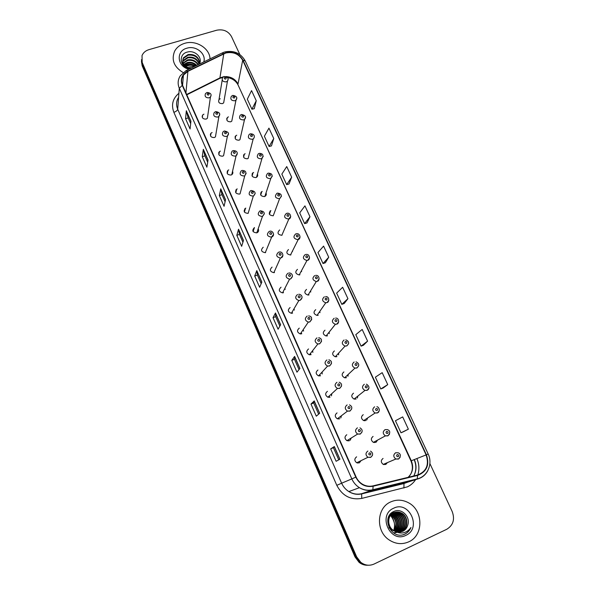 <?xml version="1.0" encoding="UTF-8"?>
<svg xmlns="http://www.w3.org/2000/svg" width="595" height="595" viewBox="0 0 595 595"><rect width="100%" height="100%" fill="white"/><g stroke="black" fill="none" stroke-linecap="round" stroke-linejoin="round"><path stroke-width="0.89" d="M212.118 132.529L210.98 133.221C209.752 136.084 210.883 137.527 214.349 137.542L215.442 136.895L215.918 134.091M220.395 151.115L219.421 151.658C217.956 154.596 219.034 156.106 222.656 156.18L223.579 155.682L224.181 152.61M228.77 169.91L227.997 170.304C226.241 173.301 227.268 174.871 231.053 175.034L231.775 174.677C232.905 173.77 233.158 172.654 232.533 171.33M237.241 188.912L236.684 189.165C234.631 192.192 235.583 193.836 239.547 194.089L240.038 193.873L244.768 175.763L244.255 175.986C240.105 175.711 239.101 173.993 241.25 170.847L241.845 170.534M245.802 208.124L245.504 208.25C243.117 211.292 243.995 213.003 248.137 213.367L253.292 196.097C248.948 195.703 248.026 193.918 250.517 190.757L250.845 190.601M254.467 227.565L254.437 227.573C251.707 230.57 252.488 232.333 256.78 232.876L256.824 232.861C258.594 231.976 259.048 230.637 258.2 228.852M263.221 247.215C260.469 250.049 261.153 251.871 265.273 252.682L265.608 252.578M272.079 267.096C269.349 269.788 269.937 271.647 273.864 272.681L274.496 272.517M281.041 287.207C278.334 289.758 278.839 291.647 282.558 292.881L283.488 292.695M290.107 307.555C287.437 309.973 287.861 311.892 291.372 313.297L292.584 313.104M299.278 328.135C296.652 330.441 296.994 332.374 300.311 333.936L301.777 333.743M308.56 348.953C305.971 351.162 306.247 353.11 309.378 354.791L311.088 354.635M317.946 370.023C315.402 372.143 315.61 374.099 318.57 375.891L320.504 375.772M327.443 391.339C324.944 393.392 325.101 395.348 327.904 397.229L330.032 397.155M337.053 412.908C334.598 414.901 334.702 416.864 337.365 418.821L339.678 418.798M346.781 434.744C344.364 436.678 344.423 438.649 346.959 440.664L349.436 440.702M356.628 456.834C354.248 458.73 354.263 460.709 356.695 462.776L359.313 462.865L361.061 460.649M203.929 114.151L202.65 114.984C201.645 117.765 202.806 119.141 206.138 119.104L207.372 118.316L207.737 115.772M228.458 116.865L227.342 117.542C226.145 120.361 227.26 121.782 230.696 121.811L231.767 121.179L232.295 118.569M236.758 135.199L235.784 135.742C234.363 138.628 235.442 140.108 239.019 140.197L239.941 139.691L240.588 136.85M245.14 153.726L244.344 154.142C242.678 157.08 243.705 158.627 247.431 158.783L248.175 158.404L248.97 155.34M253.619 172.468L253.016 172.751C251.083 175.733 252.057 177.34 255.932 177.57L256.482 177.325C257.672 176.484 257.992 175.384 257.442 174.03M262.194 191.412L261.807 191.575C259.584 194.58 260.491 196.246 264.537 196.573L264.857 196.439C266.24 195.606 266.627 194.439 266.017 192.936M270.866 210.571L270.718 210.623C268.189 213.627 269.029 215.353 273.231 215.792L279.583 198.708C275.18 198.239 274.302 196.439 276.935 193.316L277.099 193.241M279.635 229.945C276.92 232.831 277.664 234.616 281.851 235.285L282.023 235.226M288.501 249.536C285.801 252.295 286.463 254.117 290.486 255.002L290.918 254.883M297.47 269.357C294.793 271.989 295.373 273.849 299.218 274.927L299.917 274.756M306.544 289.401C303.889 291.914 304.395 293.804 308.061 295.061L309.021 294.867M315.722 309.675C313.096 312.085 313.528 313.989 317.016 315.402L318.221 315.209M325.004 330.188C322.416 332.493 322.78 334.427 326.09 335.974L327.54 335.781M334.397 350.938C331.846 353.162 332.144 355.103 335.297 356.769L336.956 356.598M343.903 371.935C341.389 374.077 341.627 376.033 344.624 377.795L346.491 377.661M353.512 393.183C351.043 395.259 351.228 397.222 354.084 399.066L356.137 398.977M363.24 414.678C360.808 416.701 360.949 418.672 363.671 420.591L365.895 420.539M373.087 436.433C370.685 438.403 370.789 440.382 373.392 442.368L375.772 442.36M383.054 458.447C380.681 460.381 380.748 462.367 383.247 464.405L385.768 464.45L387.375 462.642M220.254 98.74L219.012 99.536C218.015 102.281 219.168 103.649 222.471 103.627L223.668 102.868L224.084 100.481M285.206 289.349L284.812 288.471M294.369 310.069L293.952 308.902M303.599 331.088L303.227 329.63M312.866 352.389L312.628 350.663M322.17 373.98L322.148 372.009M331.482 395.839L331.765 393.682M340.809 417.95L341.471 415.689M350.135 440.27L351.243 438.017M292.547 251.462L292.361 251.038M301.628 271.588L301.375 270.904M310.783 291.989L310.508 291.037M319.998 312.658L319.76 311.445M329.28 333.609L329.139 332.136M338.6 354.828L338.622 353.132M347.949 376.308L348.216 374.434M357.327 398.033L357.9 396.039M366.736 419.988L367.658 417.943M376.174 442.152L377.49 440.151M184.748 43.309C180.099 44.714 176.722 47.355 174.618 51.23C171.174 59.902 174.008 67.012 183.134 72.553C174.008 67.012 171.174 59.902 174.618 51.23C176.722 47.355 180.099 44.714 184.748 43.309C195.934 39.731 209.775 48.247 210.028 58.89C209.775 48.247 195.934 39.731 184.748 43.309M390.818 501.868C376.576 507.609 375.408 531.29 389.279 540.022C395.668 544.105 402.161 544.708 408.772 541.814C423.915 535.381 423.35 510.019 408.259 502.641C402.428 499.622 396.62 499.369 390.818 501.868C376.576 507.609 375.408 531.29 389.279 540.022C395.668 544.105 402.161 544.708 408.772 541.814C423.915 535.381 423.35 510.019 408.259 502.641C402.428 499.622 396.62 499.369 390.818 501.868M225.788 53.007C233.314 51.52 238.952 53.937 242.701 60.259L426.109 454.915C429.345 464.762 426.481 471.478 417.512 475.055L373.005 485.877C369.309 486.71 365.754 486.137 362.348 484.144C359.566 482.426 357.491 480.046 356.115 477.012L182.561 85.278C181.081 81.679 181.363 78.302 183.424 75.141L187.908 71.341L225.788 53.007M225.661 52.732L187.73 71.088C181.929 74.457 180.099 79.224 182.249 85.368L355.788 477.16C359.648 484.449 365.419 487.476 373.102 486.241L417.616 475.42C426.808 471.746 429.746 464.866 426.422 454.773L242.998 60.169C239.16 53.691 233.381 51.215 225.661 52.732M141.446 61.374L142.183 65.844L354.992 556.898L355.81 556.853L359.901 562.297C362.481 564.357 365.352 565.332 368.513 565.228C365.352 565.332 362.481 564.357 359.901 562.297L355.81 556.853L142.175 64.163L355.81 556.853L356.636 556.816L360.741 562.282C364.958 565.466 369.391 566.053 374.039 564.06L446.778 529.267C453.212 525.259 455.026 519.368 452.215 511.588L429.895 463.55M141.446 59.671L142.175 64.163L141.446 59.671M403.358 431.777L408.363 429.181L402.689 416.916L395.437 420.739L400.993 432.803L403.41 431.754M383.165 387.999L387.732 384.623L382.183 372.656L375.371 377.178L380.8 388.959L383.21 387.985M363.441 345.264L367.591 341.136L362.176 329.452L355.78 334.65L361.076 346.149L363.493 345.249M344.185 303.532L347.926 298.683L342.646 287.281L336.644 293.119L341.82 304.35L344.23 303.51M254.273 108.684L256.252 100.748L251.551 90.589L247.312 99.187L251.93 109.212L254.325 108.669M271.454 145.909L273.76 138.531L268.94 128.141L264.381 136.24L269.104 146.489L271.499 145.901M289.021 183.981L291.662 177.191L286.738 166.563L281.837 174.134L286.664 184.614L289.066 183.967M306.983 222.917L309.98 216.744L304.938 205.87L299.687 212.891L304.625 223.616L307.035 222.902M325.368 262.759L328.73 257.233L323.576 246.099L317.953 252.54L323.011 263.518L325.42 262.745M427.002 457.332L425.916 454.989M239.845 54.547L231.485 36.563C228.227 31.074 223.304 28.962 216.706 30.219L148.943 49.645C145.574 50.687 143.269 52.657 142.019 55.566L142.175 62.468L356.636 556.816M299.917 368.446L296.964 372.18L291.766 360.369L294.614 356.42L299.917 368.446M319.671 413.257L316.302 416.188L310.984 404.079L314.234 400.926L319.671 413.257M339.924 459.206L336.123 461.281L330.671 448.875L334.345 446.555L339.924 459.206M243.481 240.41L241.652 246.33L236.817 235.322L238.55 229.216L243.481 240.41M225.55 199.734L224.062 206.316L219.339 195.562L220.738 188.801L225.55 199.734M208.042 160.003L206.882 167.21L202.263 156.701L203.334 149.323L208.042 160.003M190.928 121.179L190.08 128.989L185.566 118.717L186.332 110.744L190.928 121.179M280.647 324.729L278.088 329.228L273.016 317.693L275.478 312.992L280.647 324.729M261.845 282.06L259.651 287.288L254.705 276.028L256.787 270.606L261.845 282.06M254.705 276.028L257.375 275.039M261.175 283.659L257.367 275.016L256.787 270.606M273.016 317.693L275.701 316.659L275.478 312.992M185.566 118.717L188.176 117.907M190.668 123.567L188.161 117.87L186.332 110.744M202.263 156.701L204.888 155.853M207.685 162.204L204.873 155.816L203.334 149.323M219.339 195.562L221.98 194.669M225.096 201.75L221.965 194.639L220.738 188.801M236.817 235.322L239.473 234.385M242.924 242.217L239.458 234.363L238.55 229.216M330.671 448.875L333.408 447.685M338.756 459.838L333.401 447.678L334.345 446.555M310.984 404.079L313.699 402.949M318.637 414.157L313.699 402.941L314.234 400.926M291.766 360.369L294.473 359.283M299.017 369.592L294.466 359.268L294.614 356.42M328.73 257.233L323.011 263.518M309.98 216.744L304.625 223.616M291.662 177.191L286.664 184.614M273.76 138.531L269.104 146.489M256.252 100.748L251.93 109.212M347.926 298.683L341.82 304.35M367.591 341.136L361.076 346.149M387.732 384.623L380.8 388.959M408.363 429.181L400.993 432.803M279.866 326.105L275.693 316.644M354.992 556.898L359.068 562.32C361.634 564.365 364.497 565.339 367.643 565.235M185.164 65.837L187.15 65.071C189.716 64.483 192.215 64.929 194.647 66.402M185.633 66.224L187.09 65.71L194.022 66.707M183.215 65.108L183.572 64.684M183.855 64.379L187.38 62.475C190.988 61.791 194.119 62.758 196.767 65.368M184.123 64.736L187.321 63.13C190.675 62.468 193.665 63.293 196.291 65.599M182.531 64.215L182.925 63.293M183.104 62.973L187.611 59.857C192.237 59.106 195.814 60.683 198.343 64.595M182.658 64.394L183.052 63.635M183.253 63.323L187.551 60.519C191.925 59.775 195.398 61.196 197.994 64.766M182.516 64.193L182.643 61.932M182.739 61.605L183.29 60.393L187.849 57.217C193.613 56.473 197.458 58.756 199.399 64.074M182.405 64.022L182.68 62.267M182.799 61.947L183.23 61.054L187.789 57.879C193.249 57.12 197.049 59.225 199.184 64.186M190.668 68.351L188.697 67.748L190.913 68.232M188.697 67.748C183.401 65.524 181.668 62.185 183.498 57.73L188.087 54.547C194.751 53.907 198.678 56.726 199.861 62.981M189.976 68.685C183.743 66.856 181.564 63.427 183.446 58.399L188.027 55.216C194.439 54.539 198.351 57.209 199.771 63.219M187.841 67.458L191.828 67.785M189.738 68.038L190.95 68.209M203.78 61.94C206.532 53.862 195.911 45.213 186.942 48.188C175.666 50.88 177.102 66.819 188.965 69.184M199.6 63.613C202.724 57.44 194.766 50.092 187.819 51.958C178.031 53.751 179.623 67.168 189.664 68.842M183.684 65.614L184.078 65.413M184.524 65.212C188.013 63.821 191.62 64.104 195.353 66.06M184.324 64.989C187.99 63.457 191.768 63.762 195.666 65.904M395.318 532.361L394.939 532.525M394.76 532.592L394.217 532.785M396.255 532.384L395.705 532.577M395.526 532.629L394.968 532.77M396.062 532.369L395.511 532.57M395.333 532.629L394.782 532.778M394.069 512.6L398.888 513.894C405.485 517.434 405.403 529.059 398.308 531.945L397.929 532.109M393.89 512.674L398.509 513.976C405.098 517.509 405.016 529.119 397.929 531.997L397.735 532.086M396.835 532.421L396.277 532.577M389.584 515.062L392.261 513.061C394.946 511.871 397.661 512.042 400.405 513.582C407.039 517.144 406.965 528.836 399.825 531.737L398.702 532.168M394.604 512.392L400.019 513.663C406.645 517.219 406.571 528.888 399.446 531.789L398.509 532.161M396.225 531.744L402.748 531.335C405.314 530.056 406.987 527.951 407.776 525.043C410.728 516.676 401.469 507.87 394.143 511.328C380.651 516.475 390.811 539.992 404.228 534.377L404.89 534.094C407.701 532.711 409.71 530.509 410.937 527.49C409.174 530.13 406.802 531.863 403.797 532.681C401.216 533.321 398.695 533.008 396.225 531.744L393.801 530.636C387.018 526.791 387.114 515.456 393.756 512.734C396.456 511.536 399.178 511.715 401.937 513.262C408.616 516.847 408.542 528.605 401.365 531.528L399.476 532.161M391.919 530.911L388.952 527.549M396.828 532.042L393.421 530.695C386.653 526.85 386.75 515.53 393.377 512.816C396.077 511.618 398.799 511.797 401.551 513.344C408.222 516.921 408.148 528.665 400.978 531.58L399.282 532.168M407.776 525.043C406.868 528.01 405.121 530.115 402.532 531.365L400.048 532.109M390.818 515.025L391.555 515.419C396.91 519.725 397.705 524.827 393.942 530.725M390.677 515.203L391.198 515.493C396.471 519.695 397.319 524.731 393.734 530.599M391.413 514.37L392.983 515.121C398.665 519.844 399.252 525.192 394.76 531.171M391.265 514.526L392.626 515.196C398.226 519.814 398.873 525.102 394.559 531.067M392.038 513.812L394.433 514.824C400.085 517.962 401.112 527.557 395.563 531.521M391.882 513.946L394.069 514.898C399.974 519.941 400.405 525.452 395.363 531.439M392.693 513.336L395.898 514.519C401.908 517.814 402.555 528.189 396.367 531.789M392.529 513.448L395.534 514.593C401.454 517.851 402.198 528.025 396.166 531.729M393.369 512.927L397.386 514.206C403.774 517.657 403.946 528.851 397.148 531.982M393.198 513.024L397.014 514.288C403.306 517.695 403.603 528.68 396.954 531.945M393.674 508.212C377.342 514.891 390.06 543.599 405.864 535.351C422.1 528.367 409.248 500.172 393.674 508.212M410.937 527.49C409.315 531.097 406.809 533.477 403.41 534.63M242.701 60.259L238.007 84.014C235.568 79.395 231.552 76.911 225.944 76.562M223.72 76.703L219.971 77.871L186.637 94.479M416.872 458.574C419.207 464.026 419.52 469.492 417.809 474.981M415.607 479.63C413.518 482.857 410.758 485.267 407.33 486.874L361.738 498.417C350.634 500.224 342.326 495.866 336.807 485.334L173.866 112.329C171.062 104.802 172.751 98.443 178.924 93.259M409.003 481.117L409.486 480.775M413.756 475.97C416.552 470.749 416.753 465.283 414.351 459.571M186.726 70.277L221.786 53.141L223.608 53.528M355.788 477.16L351.824 478.901L179.303 88.276L182.249 85.368M373.102 486.241L372.864 489.938C368.193 491.001 363.716 490.25 359.432 487.692C356.041 485.557 353.504 482.627 351.824 478.901L341.634 483.207C343.226 486.747 345.628 489.536 348.849 491.574C352.924 494.006 357.186 494.713 361.648 493.701L406.05 482.694M178.619 97.253C176.269 101.016 175.964 105.017 177.697 109.242L179.303 88.276C177.488 83.858 177.816 79.7 180.292 75.796L186.034 70.612L187.73 71.088M417.616 475.42L417.214 479.116L372.864 489.938L361.648 493.701L361.738 498.417M427.812 470.645C425.477 475.041 421.944 477.859 417.214 479.116L403.983 483.356L403.923 488.056M426.422 454.773L428.14 453.955L245.192 60.861L242.998 60.169M142.175 62.468L142.183 65.844M173.866 112.329C176.105 111.525 177.384 110.499 177.697 109.242L341.634 483.207L336.807 485.334M408.066 477.354C412.774 472.794 413.852 467.268 411.301 460.775L238.119 85.1M426.109 454.915L410.937 460.909L238.082 85.003C235.984 80.957 232.422 78.451 227.387 77.499M223.78 53.781L219.853 78.339L186.785 94.813M187.908 71.341L185.938 92.887M218.194 78.756L222.664 77.521M261.793 282.179L256.765 270.777M243.437 240.544L238.536 229.417M225.52 199.883L220.73 189.024M208.012 160.167L203.341 149.568M190.906 121.358L186.347 111.012M280.587 324.833L275.433 313.141M299.85 368.536L294.562 356.539M319.589 413.324L314.167 401.023M339.834 459.251L334.264 446.622M228.086 79.373L227.476 81.084L226.219 81.865C222.768 81.865 221.563 80.444 222.604 77.595L223.943 76.614M224.851 77.395C223.906 78.324 224.166 78.89 225.631 79.098C226.569 78.168 226.308 77.595 224.851 77.395M202.486 116.181L202.107 116.263M211.047 95.26L210.444 97.052L209.15 97.863C205.669 97.885 204.449 96.45 205.498 93.564L206.867 92.552M208.525 95.096C209.485 94.151 209.224 93.571 207.752 93.37C206.785 94.322 207.045 94.895 208.525 95.096M236.721 98.287L235.984 100.124L234.861 100.778C231.269 100.734 230.094 99.253 231.343 96.331L232.548 95.498M233.493 96.308C232.548 97.253 232.809 97.825 234.281 98.026C235.218 97.082 234.958 96.509 233.493 96.308M227.104 118.792L226.688 118.859M245.46 117.416L244.56 119.394L243.6 119.915C239.859 119.811 238.729 118.264 240.209 115.274L241.258 114.597M242.232 115.445C241.295 116.404 241.555 116.984 243.028 117.178C243.972 116.218 243.705 115.638 242.232 115.445M235.546 136.85L235.047 136.91M248.175 158.404L253.217 138.88L252.436 139.267C248.539 139.096 247.461 137.482 249.201 134.433L250.064 133.92M251.075 134.797C250.131 135.772 250.398 136.359 251.878 136.553C252.823 135.578 252.555 134.991 251.075 134.797M244.106 155.102L243.541 155.161M263.243 156.359L261.384 158.85C257.323 158.597 256.296 156.916 258.319 153.822L258.974 153.465M260.022 154.373C259.078 155.369 259.353 155.964 260.833 156.15C261.778 155.161 261.51 154.566 260.022 154.373M252.481 173.197L252.89 173.19M252.786 173.569L252.176 173.606M210.809 134.277L210.347 134.366M219.674 114.448L218.915 116.389L217.777 117.051C214.141 117.029 212.965 115.527 214.237 112.552L215.457 111.711M217.16 114.307C218.12 113.34 217.859 112.76 216.372 112.559C215.412 113.526 215.673 114.106 217.16 114.307M219.258 152.573L218.722 152.655M228.398 133.853L227.461 135.95L226.502 136.471C222.701 136.374 221.571 134.805 223.11 131.755L224.151 131.093M225.892 133.741C226.859 132.759 226.591 132.172 225.103 131.978C224.137 132.953 224.404 133.54 225.892 133.741M227.826 171.077L227.245 171.144M237.226 153.495L236.081 155.749L235.33 156.113C231.351 155.935 230.28 154.291 232.109 151.182L232.95 150.699M234.735 153.398C235.694 152.402 235.427 151.807 233.932 151.613C232.965 152.61 233.233 153.205 234.735 153.398M393.689 530.569C395.504 524.946 394.448 519.889 390.528 515.396M272.294 176.172L270.428 178.664C266.196 178.307 265.244 176.566 267.564 173.45L267.981 173.242M269.074 174.186C268.129 175.198 268.404 175.793 269.899 175.986C270.844 174.975 270.569 174.372 269.074 174.186M261.592 192.252L260.96 192.259M278.229 194.23C277.285 195.257 277.567 195.859 279.062 196.045C280.007 195.019 279.732 194.409 278.229 194.23M281.442 196.231L279.672 198.678C282.357 195.487 281.621 193.635 277.456 193.122M270.524 211.158L269.914 211.136M290.71 216.528L288.664 219.049C284.276 218.343 283.495 216.483 286.329 213.479M287.497 214.505C286.552 215.554 286.835 216.171 288.337 216.349C289.289 215.301 289.006 214.691 287.497 214.505M236.527 189.79L235.925 189.835M246.159 173.368L244.768 175.763C246.806 172.371 245.943 170.594 242.165 170.43M243.675 173.294C244.642 172.275 244.367 171.672 242.864 171.486C241.905 172.498 242.172 173.1 243.675 173.294M245.363 208.733L244.776 208.748M255.196 193.479L253.537 196C256.162 193.063 255.374 191.226 251.172 190.489M252.726 193.42C253.686 192.386 253.418 191.783 251.901 191.597C250.941 192.624 251.216 193.234 252.726 193.42M264.344 213.836L262.388 216.461C257.888 215.881 257.07 214.036 259.918 210.92L259.948 210.913M261.882 213.791C262.849 212.742 262.566 212.125 261.049 211.939C260.089 212.988 260.365 213.605 261.882 213.791M300.073 237.07L297.768 239.644C293.551 238.707 292.852 236.803 295.67 233.932M296.875 235.032C295.931 236.096 296.213 236.713 297.731 236.892C298.675 235.828 298.385 235.211 296.875 235.032M309.556 257.873L307.704 260.29L306.975 260.461C302.944 259.323 302.327 257.382 305.131 254.638M306.365 255.798C305.421 256.884 305.704 257.509 307.228 257.687C308.173 256.601 307.883 255.976 306.365 255.798M308.656 294.979L308.448 294.413M319.151 278.929L317.306 281.309L316.302 281.509C312.457 280.186 311.921 278.207 314.696 275.589M315.967 276.824C315.023 277.925 315.313 278.557 316.845 278.728C317.789 277.627 317.499 276.987 315.967 276.824M317.789 315.335L317.581 314.591M328.857 300.244L327.027 302.587L325.762 302.788C322.103 301.301 321.642 299.307 324.379 296.801M325.688 298.095C324.744 299.218 325.041 299.858 326.573 300.029C327.518 298.906 327.228 298.266 325.688 298.095M326.997 335.937L326.826 335.052M338.681 321.836L336.859 324.119L335.349 324.312C331.869 322.691 331.482 320.668 334.189 318.266M335.528 319.634C334.583 320.772 334.881 321.426 336.428 321.59C337.372 320.445 337.075 319.798 335.528 319.634M273.596 234.445L271.335 237.145C267.014 236.289 266.292 234.385 269.178 231.44M271.149 234.4C272.116 233.337 271.833 232.712 270.308 232.533C269.342 233.597 269.624 234.222 271.149 234.4M282.952 255.3L281.056 257.88L280.386 258.044C276.273 256.951 275.649 255.01 278.512 252.213M280.528 255.262C281.495 254.177 281.204 253.544 279.672 253.373C278.713 254.459 278.995 255.084 280.528 255.262M292.428 276.422L290.531 278.973L289.564 279.167C285.659 277.865 285.124 275.887 287.958 273.231M290.018 276.377C290.985 275.269 290.695 274.637 289.155 274.459C288.188 275.567 288.478 276.206 290.018 276.377M283.436 292.71L283.064 291.892M302.015 297.805L300.125 300.319L298.861 300.527C295.172 299.04 294.726 297.039 297.515 294.518M299.627 297.753C300.594 296.622 300.304 295.975 298.757 295.812C297.79 296.935 298.08 297.582 299.627 297.753M292.48 313.141L292.078 312.092M311.721 319.455L309.839 321.932L308.299 322.126C304.811 320.489 304.447 318.459 307.199 316.057M309.355 319.389C310.315 318.243 310.025 317.589 308.47 317.425C307.503 318.563 307.801 319.217 309.355 319.389M301.583 333.817L301.226 332.583M336.279 356.784L336.182 355.795M348.618 343.702L346.818 345.926L345.07 346.089C341.768 344.341 341.441 342.311 344.111 339.99M345.494 341.433C344.542 342.594 344.847 343.255 346.394 343.412C347.339 342.251 347.041 341.589 345.494 341.433M345.643 377.87L345.643 376.843M358.673 365.843L356.896 367.993L354.94 368.127C351.794 366.275 351.533 364.229 354.159 361.991M355.579 363.5C354.627 364.683 354.932 365.352 356.494 365.509C357.439 364.326 357.134 363.657 355.579 363.5M355.089 399.2L355.185 398.196M368.855 388.282L367.1 390.342L364.951 390.432C361.946 388.49 361.738 386.438 364.326 384.258M365.784 385.85C364.839 387.055 365.151 387.732 366.713 387.88C367.658 386.676 367.346 385.999 365.784 385.85M364.609 420.777L364.809 419.839M379.149 411.004L377.438 412.967L375.103 413.012C372.232 410.996 372.076 408.929 374.627 406.809M376.122 408.475C375.177 409.702 375.49 410.386 377.066 410.535C378.011 409.308 377.691 408.624 376.122 408.475M374.225 442.583L374.493 441.773M389.561 434.038L387.895 435.875L385.404 435.875C382.659 433.785 382.54 431.71 385.054 429.642M386.594 431.39C385.649 432.632 385.962 433.324 387.546 433.472C388.49 432.223 388.171 431.531 386.594 431.39M385.091 429.627L387.486 429.627C388.23 429.954 391.8 431.226 388.029 435.696L385.404 435.875L373.392 442.368M383.931 464.636L384.229 463.981M400.1 457.377L398.494 459.072L395.846 459.02C393.213 456.878 393.131 454.796 395.615 452.765L398.196 452.795C398.992 453.115 402.317 454.684 398.643 458.894L395.846 459.02L383.247 464.405M397.192 454.587C396.248 455.859 396.568 456.558 398.159 456.7C399.104 455.435 398.776 454.729 397.192 454.587M321.538 341.389L319.671 343.813L317.879 343.977C314.584 342.207 314.294 340.169 316.994 337.863M319.195 341.285C320.162 340.124 319.865 339.462 318.303 339.299C317.336 340.466 317.633 341.128 319.195 341.285M310.769 354.739L310.501 353.363M331.482 363.597L329.623 365.962L327.6 366.081C324.483 364.207 324.253 362.154 326.915 359.938M329.169 363.463C330.136 362.281 329.831 361.604 328.262 361.448C327.295 362.638 327.6 363.307 329.169 363.463M320.028 375.921L319.887 374.463M341.537 386.103L339.7 388.386L337.462 388.461C334.509 386.49 334.345 384.43 336.963 382.288M339.262 385.917C340.228 384.712 339.924 384.028 338.347 383.879C337.38 385.084 337.685 385.761 339.262 385.917M329.355 397.348L329.37 395.883M351.712 408.906L349.905 411.1L347.48 411.115C344.676 409.062 344.557 407.002 347.13 404.92M349.481 408.653C350.448 407.426 350.135 406.735 348.551 406.586C347.584 407.813 347.897 408.505 349.481 408.653M338.756 419.021L338.942 417.616M362.013 432.015L360.243 434.097L357.64 434.053C354.962 431.94 354.895 429.865 357.431 427.842M359.834 431.673C360.801 430.423 360.481 429.731 358.889 429.583C357.93 430.832 358.242 431.531 359.834 431.673M348.239 440.94L348.573 439.668M372.433 455.428L370.707 457.384L367.948 457.287C365.389 455.115 365.36 453.033 367.859 451.047M370.313 454.997C371.28 453.725 370.96 453.018 369.361 452.877C368.394 454.149 368.714 454.855 370.313 454.997M357.811 463.103L358.242 462.018M210.541 135.98L210.98 133.221M218.863 154.685L219.421 151.658M227.283 173.599L227.997 170.304M235.799 192.728L236.684 189.165M244.404 212.065L245.504 208.25M253.106 231.604L254.437 227.573M202.315 117.483L202.65 114.984M226.859 120.108L227.342 117.542M235.181 138.538L235.784 135.742M243.593 157.169L244.344 154.142M252.101 176.008L253.016 172.751M260.707 195.048L261.807 191.575M269.401 214.289L270.718 210.623M222.203 80.035L219.012 99.536M414.142 459.652C416.537 465.268 416.411 470.712 413.77 475.97M407.486 482.233L403.693 483.623L361.41 493.962C356.978 494.847 352.79 494.051 348.849 491.574L359.432 487.692C363.813 490.191 368.387 490.838 373.139 489.648L417.541 478.811C427.693 476.327 432.981 463.684 428.14 453.955M224.308 52.085L222.567 52.754M224.947 51.899C234.006 50.211 240.752 53.2 245.192 60.861M360.741 562.282L359.068 562.32M183.424 75.141L182.576 85.316M408.527 477.242C412.647 472.534 413.458 467.09 410.937 460.909M223.668 102.868L227.476 81.084C228.971 78.577 227.892 77.052 224.255 76.517M207.372 118.316L210.444 97.052C211.909 94.471 210.816 92.939 207.157 92.463M231.767 121.179L235.984 100.124C237.725 97.662 236.691 96.085 232.868 95.393M226.784 118.442L227.186 118.398M239.941 139.691L244.56 119.394C246.59 117.007 245.601 115.378 241.585 114.493M235.211 136.478L235.635 136.441M253.217 138.88C254.824 137.668 255.3 133.801 250.398 133.808M243.786 154.715L244.21 154.685M256.482 177.325L261.956 158.59C263.853 155.236 262.975 153.488 259.316 153.354M252.518 173.152L252.905 173.145M210.875 133.86L210.496 133.92M215.442 136.895L218.915 116.389C220.686 113.868 219.629 112.284 215.762 111.615M219.332 152.149L218.96 152.186M223.579 155.682L227.461 135.95C229.529 133.503 228.525 131.852 224.456 130.997M231.775 174.677L236.081 155.749C237.769 154.574 238.26 150.55 233.262 150.595M183.23 61.054L183.29 60.393M183.446 58.399L183.498 57.73M390.506 515.426C394.634 520.93 395.682 525.973 393.667 530.554M393.421 530.695L393.801 530.636M397.014 514.288L397.386 514.206M398.509 513.976L398.888 513.894M400.019 513.663L400.405 513.582M401.551 513.344L401.937 513.262M264.857 196.439L270.77 178.522C273.06 175.235 272.242 173.435 268.338 173.123M281.851 235.285L288.858 218.975C291.862 218.477 290.881 212.118 286.686 213.36M260.283 210.794C264.604 211.404 265.325 213.285 262.44 216.439L256.78 232.876M290.486 255.002L298.236 239.48C301.04 239.235 300.453 232.571 296.05 233.828M299.218 274.927L306.975 260.461L307.734 260.231C310.159 260.268 310.307 253.574 305.785 254.474M308.061 295.061L316.302 281.509L317.343 281.234C319.537 281.361 320.11 274.83 315.625 275.396M317.016 315.402L325.762 302.788L327.072 302.491C329.042 302.714 330.009 296.332 325.569 296.593M326.09 335.974L335.349 324.312L336.919 324.007C338.674 324.32 339.998 318.072 335.625 318.065M269.505 231.336C272.592 229.915 275.574 235.464 271.699 237.011L265.273 252.682M279.092 252.057C283.22 251.06 284.031 257.278 281.071 257.828L280.386 258.044L273.864 272.681M288.843 273.046C291.014 272.54 294.644 275.567 290.561 278.906L289.564 279.167L282.558 292.881M298.697 294.309C301.011 294.027 304.052 297.307 300.163 300.237L298.861 300.527L291.372 313.297M308.656 315.856C312.107 316.503 312.516 318.496 309.883 321.828L308.299 322.126L300.311 333.936M335.297 356.769L345.07 346.089L346.892 345.792C349.548 343.285 349.176 341.292 345.784 339.812M344.624 377.795L354.94 368.127L356.985 367.851C359.596 365.442 359.283 363.433 356.041 361.842M354.084 399.066L364.951 390.432L367.204 390.186C368.045 390.119 371.139 387.137 366.416 384.154M363.671 420.591L375.103 413.012L377.55 412.796C378.517 412.618 379.112 411.569 379.327 409.65C378.822 407.791 378.011 406.824 376.895 406.742M318.712 337.685C322.029 338.622 322.364 340.623 319.731 343.694L317.879 343.977L309.378 354.791M328.871 359.796C332.04 360.957 332.315 362.965 329.697 365.828L327.6 366.081L318.57 375.891M339.128 382.198C342.155 383.552 342.378 385.567 339.782 388.245L337.462 388.461L327.904 397.229M349.488 404.883C352.389 406.407 352.56 408.43 350.001 410.944L347.48 411.115L337.365 418.821M359.968 427.857C362.727 429.568 362.861 431.598 360.347 433.926L357.64 434.053L346.959 440.664M370.551 451.122C373.191 452.966 373.281 454.997 370.826 457.213L367.948 457.287L356.695 462.776"/></g></svg>
